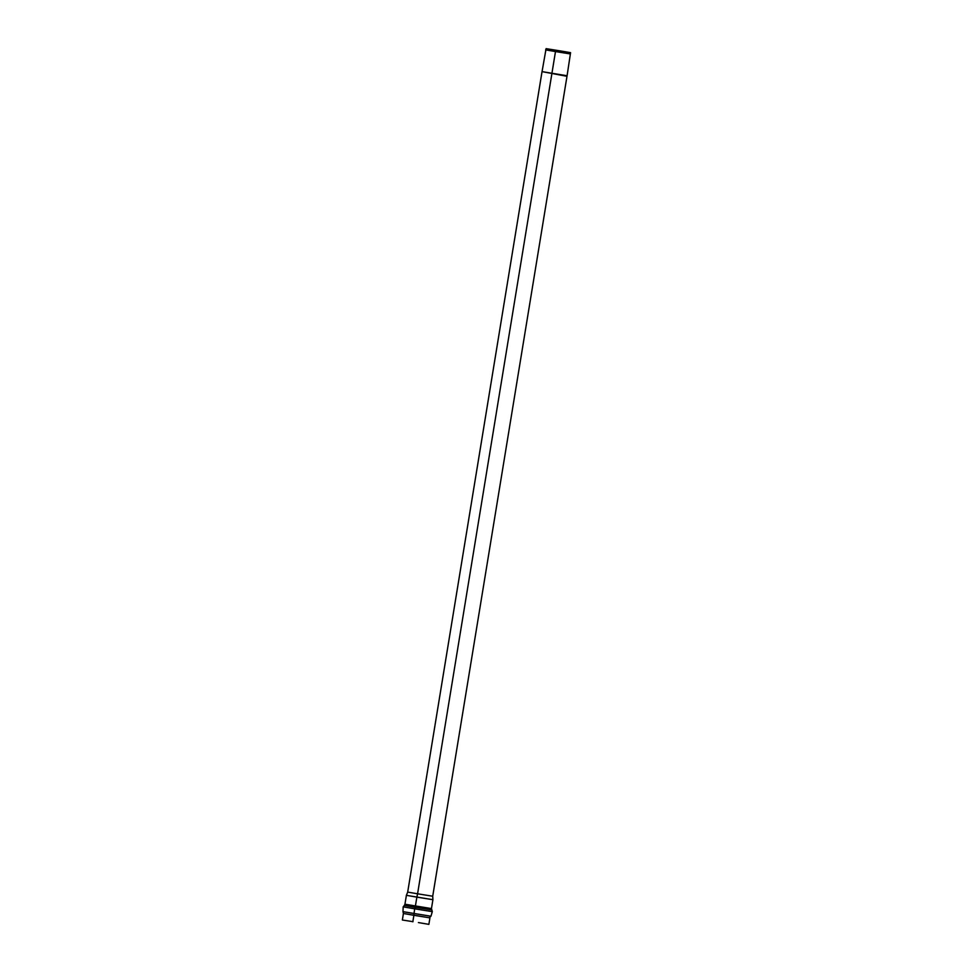 <?xml version="1.0" encoding="UTF-8"?>
<svg xmlns="http://www.w3.org/2000/svg" width="973" height="973" viewBox="0 0 973 973"><rect width="100%" height="100%" fill="white"/><g stroke="black" fill="none" stroke-linecap="round" stroke-linejoin="round"><path stroke-width="1.46" d="M555.753 50.304L570.3 52.627L555.753 50.304L555.486 51.569L545.61 49.878L555.486 51.569L551.922 73.34L566.797 75.712L551.922 73.34L555.486 51.569L570.36 53.941L555.486 51.569L555.753 50.304L570.3 52.627L560.91 51.01L546.096 48.65L542.046 71.649L551.922 73.34L542.739 71.734M551.837 73.899L417.575 893.798L432.438 896.182L417.575 893.798L551.837 73.899M542.034 71.649L407.687 892.107L417.575 893.798L407.687 892.107L406.398 895.33L432.62 899.648L416.87 897.13L417.575 893.798L416.87 897.13L406.398 895.33L404.938 904.221L431.161 908.527L415.41 906.009L416.87 897.13L415.41 906.009L404.938 904.221L404.379 905.425L431.307 909.852L415.13 907.262L415.41 906.009L415.13 907.262L404.379 905.425L403.175 906.86L431.976 911.592L414.668 908.818L415.13 907.262L414.668 908.818L403.175 906.86L402.98 911.652L430.638 916.189L414.024 913.538L414.668 908.818L414.024 913.538L402.98 911.652L403.418 913.501L429.64 917.819L413.89 915.301L414.024 913.538L413.89 915.301L403.418 913.501L402.36 920.008L412.99 921.674M418.402 922.562L428.582 924.314L418.402 922.562M555.851 50.316L546.51 48.723M570.154 52.591L560.825 50.997M560.91 51.01L570.567 52.651L567.089 75.748L542.314 71.674L566.809 75.712M432.207 899.539L432.912 899.672L431.465 908.563L430.771 908.417M431.477 911.458L432.304 911.628L430.954 916.225L430.078 916.055M429.251 917.709L430.954 916.225M413.89 915.301L412.82 921.796L413.89 915.301M566.298 76.174L542.314 71.674L566.991 76.308L432.717 896.206L432.912 899.672M432.304 911.628L431.465 908.563M429.944 917.843L428.874 924.35"/></g></svg>
